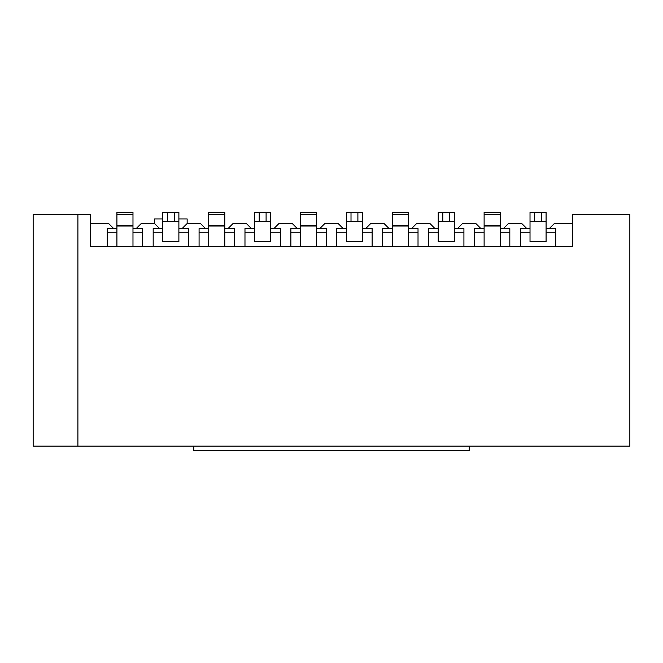 <?xml version="1.0" encoding="UTF-8"?>
<svg xmlns="http://www.w3.org/2000/svg" width="663" height="663" viewBox="0 0 663 663"><rect width="100%" height="100%" fill="white"/><g stroke="black" fill="none" stroke-linecap="round" stroke-linejoin="round"><path stroke-width="0.99" d="M77.903 446.133L629.85 446.133L629.85 214.34L572.476 214.34L572.476 246.47L90.524 246.47L90.524 214.34L33.15 214.34L33.15 446.133L77.903 446.133L77.903 214.34M503.399 228.569L508.446 223.522L521.756 223.522L526.803 228.569M549.295 228.569L554.343 223.522L572.476 223.522M457.495 228.569L462.542 223.522L475.852 223.522L480.907 228.569M411.599 228.569L416.646 223.522L429.955 223.522L435.003 228.569M365.694 228.569L370.741 223.522L384.059 223.522L389.106 228.569M319.798 228.569L324.845 223.522L338.155 223.522L343.202 228.569M273.894 228.569L278.941 223.522L292.259 223.522L297.306 228.569M227.997 228.569L233.044 223.522L246.354 223.522L251.401 228.569M178.886 218.931L187.148 218.931L187.148 223.522L200.458 223.522L205.505 228.569M187.148 223.522L182.093 228.569M136.197 228.569L141.244 223.522L154.554 223.522L159.601 228.569M90.524 223.522L108.657 223.522L113.704 228.569M162.816 218.931L154.554 218.931L154.554 223.522M116.92 226.042L116.92 212.276L132.981 212.276L132.981 226.042L116.92 226.042L116.92 246.47M132.981 226.042L132.981 228.569L142.62 228.569L142.62 246.47M142.62 232.241L132.981 232.241L132.981 228.569M132.981 246.47L132.981 232.241M116.92 232.241L107.282 232.241L107.282 228.569L116.92 228.569M107.282 246.47L107.282 232.241M392.314 226.042L392.314 212.276L408.383 212.276L408.383 226.042L392.314 226.042L392.314 246.47M408.383 226.042L408.383 228.569L418.021 228.569L418.021 246.47M418.021 232.241L408.383 232.241L408.383 228.569M408.383 246.47L408.383 232.241M392.314 232.241L382.675 232.241L382.675 228.569L392.314 228.569M382.675 246.47L382.675 232.241M454.279 221.459L454.279 241.647L438.218 241.647L438.218 212.276L454.279 212.276L454.279 221.459L438.218 221.459M454.279 228.569L463.918 228.569L463.918 246.47M463.918 232.241L454.279 232.241M438.218 232.241L428.58 232.241L428.58 228.569L438.218 228.569M428.58 246.47L428.58 232.241M546.08 221.459L546.08 241.647L530.019 241.647L530.019 212.276L546.08 212.276L546.08 221.459L530.019 221.459M546.08 228.569L555.718 228.569L555.718 246.47M555.718 232.241L546.08 232.241M530.019 232.241L520.38 232.241L520.38 228.569L530.019 228.569M520.38 246.47L520.38 232.241M484.114 226.042L484.114 212.276L500.184 212.276L500.184 226.042L484.114 226.042L484.114 246.47M500.184 226.042L500.184 228.569L509.822 228.569L509.822 246.47M509.822 232.241L500.184 232.241L500.184 228.569M500.184 246.47L500.184 232.241M484.114 232.241L474.476 232.241L474.476 228.569L484.114 228.569M474.476 246.47L474.476 232.241M469.197 450.724L469.197 446.133L193.803 446.133L193.803 450.724L469.197 450.724M178.886 221.459L178.886 241.647L162.816 241.647L162.816 212.276L178.886 212.276L178.886 221.459L162.816 221.459M178.886 228.569L188.524 228.569L188.524 246.47M188.524 232.241L178.886 232.241M162.816 232.241L153.178 232.241L153.178 228.569L162.816 228.569M153.178 246.47L153.178 232.241M208.721 226.042L208.721 212.276L224.782 212.276L224.782 226.042L208.721 226.042L208.721 246.47M224.782 226.042L224.782 228.569L234.42 228.569L234.42 246.47M234.42 232.241L224.782 232.241L224.782 228.569M224.782 246.47L224.782 232.241M208.721 232.241L199.082 232.241L199.082 228.569L208.721 228.569M199.082 246.47L199.082 232.241M362.479 221.459L362.479 241.647L346.418 241.647L346.418 212.276L362.479 212.276L362.479 221.459L346.418 221.459M362.479 228.569L372.125 228.569L372.125 246.47M372.125 232.241L362.479 232.241M346.418 232.241L336.779 232.241L336.779 228.569L346.418 228.569M336.779 246.47L336.779 232.241M300.521 226.042L300.521 212.276L316.582 212.276L316.582 226.042L300.521 226.042L300.521 246.47M316.582 226.042L316.582 228.569L326.221 228.569L326.221 246.47M326.221 232.241L316.582 232.241L316.582 228.569M316.582 246.47L316.582 232.241M300.521 232.241L290.875 232.241L290.875 228.569L300.521 228.569M290.875 246.47L290.875 232.241M270.686 221.459L270.686 241.647L254.617 241.647L254.617 212.276L270.686 212.276L270.686 221.459L254.617 221.459M270.686 228.569L280.325 228.569L280.325 246.47M280.325 232.241L270.686 232.241M254.617 232.241L244.979 232.241L244.979 228.569L254.617 228.569M244.979 246.47L244.979 232.241M116.92 214.306L132.981 214.306M132.981 225.594L116.92 225.594M392.314 214.306L408.383 214.306M408.383 225.594L392.314 225.594M449.696 221.459L449.696 212.276M442.809 212.276L442.809 221.459M541.489 221.459L541.489 212.276M534.61 212.276L534.61 221.459M484.114 214.306L500.184 214.306M500.184 225.594L484.114 225.594M174.294 221.459L174.294 212.276M167.407 212.276L167.407 221.459M208.721 214.306L224.782 214.306M224.782 225.594L208.721 225.594M357.896 221.459L357.896 212.276M351.009 212.276L351.009 221.459M300.521 214.306L316.582 214.306M316.582 225.594L300.521 225.594M266.095 221.459L266.095 212.276M259.208 212.276L259.208 221.459"/></g></svg>

